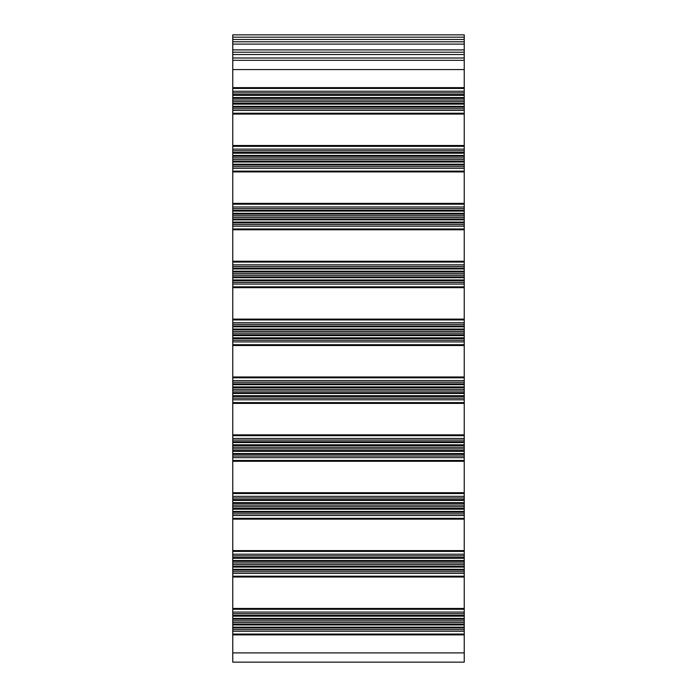 <?xml version="1.0" encoding="UTF-8"?>
<svg xmlns="http://www.w3.org/2000/svg" width="697" height="697" viewBox="0 0 697 697"><rect width="100%" height="100%" fill="white"/><g stroke="black" fill="none" stroke-linecap="round" stroke-linejoin="round"><path stroke-width="1.05" d="M464.237 34.85L464.237 662.15L232.763 662.15L232.763 34.85L464.237 34.85L232.763 34.85M464.237 41.794L232.763 41.794M464.237 52.214L232.763 52.214L464.237 52.214M464.237 60.317L232.763 60.317M464.237 110.44L232.763 110.44M464.237 101.666L232.763 101.666M464.237 92.884L232.763 92.884M464.237 631.264L232.763 631.264M464.237 622.482L232.763 622.482M464.237 613.708L232.763 613.708M464.237 573.396L232.763 573.396M464.237 564.614L232.763 564.614M464.237 555.84L232.763 555.84M464.237 515.527L232.763 515.527M464.237 506.745L232.763 506.745M464.237 497.972L232.763 497.972M464.237 457.659L232.763 457.659M464.237 448.877L232.763 448.877M464.237 440.095L232.763 440.095M464.237 399.79L232.763 399.79M464.237 391.008L232.763 391.008M464.237 382.226L232.763 382.226M464.237 341.922L232.763 341.922M464.237 333.14L232.763 333.14M464.237 324.358L232.763 324.358M464.237 284.054L232.763 284.054M464.237 275.271L232.763 275.271M464.237 266.489L232.763 266.489M464.237 226.185L232.763 226.185M464.237 217.403L232.763 217.403M464.237 208.621L232.763 208.621M464.237 168.317L232.763 168.317M464.237 159.535L232.763 159.535M464.237 150.752L232.763 150.752M464.237 149.114L232.763 149.114M464.237 152.39L232.763 152.39M464.237 153.209L232.763 153.209M464.237 155.44L232.763 155.44M464.237 156.259L232.763 156.259M464.237 157.897L232.763 157.897M464.237 161.173L232.763 161.173M464.237 161.992L232.763 161.992M464.237 164.222L232.763 164.222M464.237 165.041L232.763 165.041M464.237 166.679L232.763 166.679M464.237 171.105L232.763 171.105M464.237 171.924L232.763 171.924M464.237 203.376L232.763 203.376M464.237 204.195L232.763 204.195M464.237 206.983L232.763 206.983M464.237 210.259L232.763 210.259M464.237 211.078L232.763 211.078M464.237 213.308L232.763 213.308M464.237 214.127L232.763 214.127M464.237 215.765L232.763 215.765M464.237 219.041L232.763 219.041M464.237 219.86L232.763 219.86M464.237 222.09L232.763 222.09M464.237 222.909L232.763 222.909M464.237 224.547L232.763 224.547M464.237 228.973L232.763 228.973M464.237 229.792L232.763 229.792M464.237 261.244L232.763 261.244M464.237 262.063L232.763 262.063M464.237 264.851L232.763 264.851M464.237 268.127L232.763 268.127M464.237 268.946L232.763 268.946M464.237 271.177L232.763 271.177M464.237 271.996L232.763 271.996M464.237 273.633L232.763 273.633M464.237 276.909L232.763 276.909M464.237 277.728L232.763 277.728M464.237 279.959L232.763 279.959M464.237 280.778L232.763 280.778M464.237 282.416L232.763 282.416M464.237 286.842L232.763 286.842M464.237 287.661L232.763 287.661M464.237 319.113L232.763 319.113M464.237 319.932L232.763 319.932M464.237 322.72L232.763 322.72M464.237 325.996L232.763 325.996M464.237 326.815L232.763 326.815M464.237 329.045L232.763 329.045M464.237 329.864L232.763 329.864M464.237 331.502L232.763 331.502M464.237 334.778L232.763 334.778M464.237 335.597L232.763 335.597M464.237 337.827L232.763 337.827M464.237 338.646L232.763 338.646M464.237 340.284L232.763 340.284M464.237 344.71L232.763 344.71M464.237 345.529L232.763 345.529M464.237 376.981L232.763 376.981M464.237 377.8L232.763 377.8M464.237 380.597L232.763 380.597M464.237 383.864L232.763 383.864M464.237 384.683L232.763 384.683M464.237 386.913L232.763 386.913M464.237 387.732L232.763 387.732M464.237 389.37L232.763 389.37M464.237 392.646L232.763 392.646M464.237 393.465L232.763 393.465M464.237 395.696L232.763 395.696M464.237 396.515L232.763 396.515M464.237 398.153L232.763 398.153M464.237 402.587L232.763 402.587M464.237 403.397L232.763 403.397M464.237 434.85L232.763 434.85M464.237 435.669L232.763 435.669M464.237 438.465L232.763 438.465M464.237 441.732L232.763 441.732M464.237 442.551L232.763 442.551M464.237 444.791L232.763 444.791M464.237 445.601L232.763 445.601M464.237 447.239L232.763 447.239M464.237 450.515L232.763 450.515M464.237 451.334L232.763 451.334M464.237 453.564L232.763 453.564M464.237 454.383L232.763 454.383M464.237 456.021L232.763 456.021M464.237 460.456L232.763 460.456M464.237 461.275L232.763 461.275M464.237 492.718L232.763 492.718M464.237 493.537L232.763 493.537M464.237 496.334L232.763 496.334M464.237 499.601L232.763 499.601M464.237 500.42L232.763 500.42M464.237 502.659L232.763 502.659M464.237 503.478L232.763 503.478M464.237 505.107L232.763 505.107M464.237 508.383L232.763 508.383M464.237 509.202L232.763 509.202M464.237 511.432L232.763 511.432M464.237 512.251L232.763 512.251M464.237 513.889L232.763 513.889M464.237 518.324L232.763 518.324M464.237 519.143L232.763 519.143M464.237 550.586L232.763 550.586M464.237 551.405L232.763 551.405M464.237 554.202L232.763 554.202M464.237 557.469L232.763 557.469M464.237 558.288L232.763 558.288M464.237 560.527L232.763 560.527M464.237 561.346L232.763 561.346M464.237 562.976L232.763 562.976M464.237 566.252L232.763 566.252M464.237 567.07L232.763 567.07M464.237 569.301L232.763 569.301M464.237 570.12L232.763 570.12M464.237 571.758L232.763 571.758M464.237 576.192L232.763 576.192M464.237 577.011L232.763 577.011M464.237 608.455L232.763 608.455M464.237 609.274L232.763 609.274M464.237 612.071L232.763 612.071M464.237 615.346L232.763 615.346M464.237 616.157L232.763 616.157M464.237 618.396L232.763 618.396M464.237 619.215L232.763 619.215M464.237 620.853L232.763 620.853M464.237 624.12L232.763 624.12M464.237 624.939L232.763 624.939M464.237 627.169L232.763 627.169M464.237 627.988L232.763 627.988M464.237 629.626L232.763 629.626M464.237 634.061L232.763 634.061M464.237 634.88L232.763 634.88M464.237 652.889L232.763 652.889M464.237 37.168L232.763 37.168M464.237 39.476L232.763 39.476M464.237 44.111L232.763 44.111M464.237 49.896L232.763 49.896M464.237 54.523L232.763 54.523M464.237 57.999L232.763 57.999M464.237 69.569L232.763 69.569M464.237 87.639L232.763 87.639M464.237 88.449L232.763 88.449M464.237 91.246L232.763 91.246M464.237 94.522L232.763 94.522M464.237 95.341L232.763 95.341M464.237 97.571L232.763 97.571M464.237 98.39L232.763 98.39M464.237 100.028L232.763 100.028M464.237 103.304L232.763 103.304M464.237 104.123L232.763 104.123M464.237 106.353L232.763 106.353M464.237 107.172L232.763 107.172M464.237 108.81L232.763 108.81M464.237 113.236L232.763 113.236M464.237 114.055L232.763 114.055M464.237 145.507L232.763 145.507M464.237 146.326L232.763 146.326"/></g></svg>
